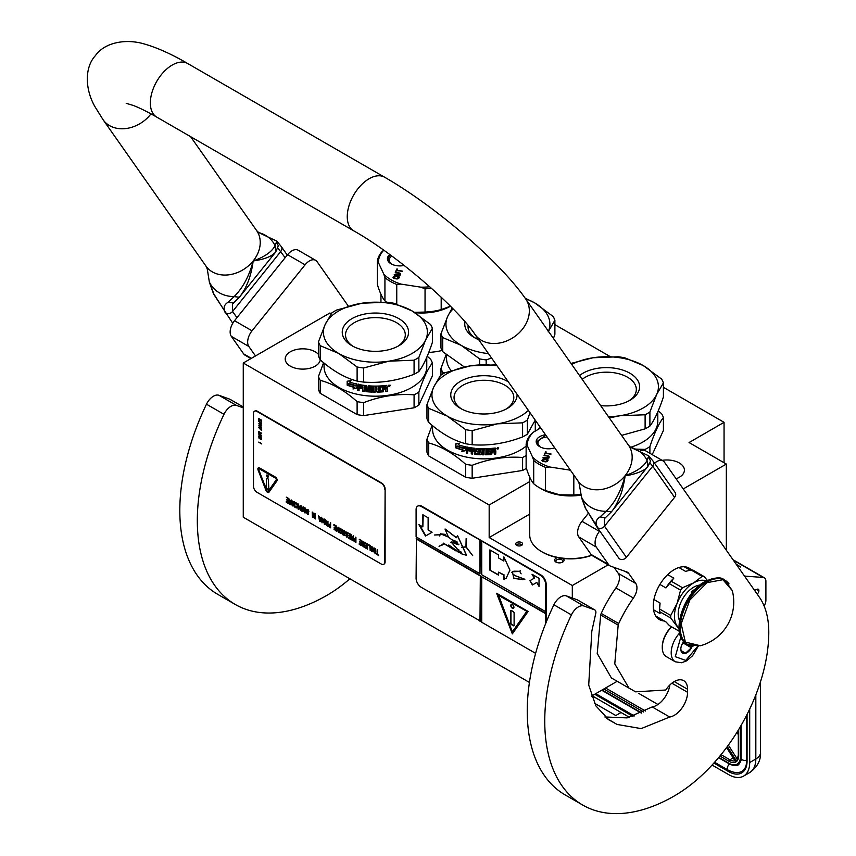 <?xml version="1.0" encoding="UTF-8"?>
<svg xmlns="http://www.w3.org/2000/svg" width="856" height="856" viewBox="0 0 856 856"><rect width="100%" height="100%" fill="white"/><g stroke="black" fill="none" stroke-linecap="round" stroke-linejoin="round"><path stroke-width="1.28" d="M556.528 562.338A3.467 2.001 180 0 1 555.886 561.183A3.467 2.001 180 0 1 560.252 559.246A3.467 2.001 180 0 1 561.803 559.76A3.467 2.001 180 0 1 562.82 561.183A3.467 2.001 180 0 1 562.167 562.338M591.507 696.11L617.176 681.29M331.24 313.767L329.902 312.996L243.264 363.008L243.264 517.217L529.436 682.435M724.058 462.754L724.058 422.329L663.411 387.308M726.337 550.215L726.337 464.059L689.059 442.541L724.058 422.329M243.264 363.008L489.172 504.987L489.172 537.525L572.311 585.525L572.311 598.012M683.259 488.937L726.337 464.059M572.311 585.525L608.167 564.821M662.116 460.346A17.569 10.144 180 0 1 679.257 462.946A17.569 10.144 180 0 1 684.404 470.126A17.569 10.144 180 0 1 676.101 478.75M320.283 359.83A17.569 10.144 180 0 1 308.802 368.497A17.569 10.144 180 0 1 290.345 366.143A17.569 10.144 180 0 1 285.198 358.974A17.569 10.144 180 0 1 296.048 349.601A17.569 10.144 180 0 1 315.201 351.795A17.569 10.144 180 0 1 318.443 354.373M610.05 356.503L554.891 324.659M489.172 504.987L529.725 481.575M442.081 350.511A55.694 32.154 180 0 1 428.749 352.469M516.703 542.554A3.467 2.001 0 0 0 515.697 543.967A3.467 2.001 0 0 0 517.837 545.807A3.467 2.001 0 0 0 521.604 545.379A3.467 2.001 0 0 0 522.62 543.967A3.467 2.001 0 0 0 520.48 542.115A3.467 2.001 0 0 0 516.703 542.554M563.002 558.454A4.708 2.718 180 0 1 562.681 562.092A4.708 2.718 180 0 1 558.133 562.788A4.708 2.718 180 0 1 556.025 562.092A4.708 2.718 180 0 1 557.673 557.63M489.172 537.525L529.725 514.114M522.149 544.972A3.467 2.001 0 0 0 516.703 544.566A3.467 2.001 0 0 0 516.168 544.972M592.085 695.778L629.492 717.371M712.064 765.039L728.702 774.648A29.703 17.152 -120 0 0 743.554 776.114A29.703 17.152 -120 0 0 749.706 762.525L755.827 758.983L755.827 694.89M749.706 709.025L749.706 762.525M733.121 559.867A7.426 4.291 -60 0 1 733.72 560.124L764.355 577.8A7.426 4.291 120 0 0 763.263 577.468L744.527 576.099M754.543 590.351L757.239 589.238A2.718 1.573 -60 0 1 758.33 589.238A2.718 1.573 -60 0 1 758.887 590.49L758.887 590.779A2.718 1.573 -60 0 1 757.121 594.021M764.098 605.909A7.426 4.291 120 0 0 765.895 600.313L765.895 581.203A7.426 4.291 120 0 0 764.355 577.8M744.891 575.831L743.96 575.285M594.438 703.193L615.806 715.53L621.06 712.502M735.518 760.695L735.978 761.904L735.518 760.695M738.675 755.752A13.61 7.865 -120 0 1 736.695 761.359L738.311 755.249A1.241 0.717 0 0 0 738.675 755.752L738.675 729.515M638.747 693.403L657.932 704.488M738.311 734.63L736.898 732.404M740.718 567.057L736.096 564.115M671.521 626.795A18.811 10.861 120 0 0 662.277 646.762A18.811 10.861 120 0 0 662.277 647.157M671.671 626.881A19.806 11.428 120 0 0 662.277 647.575A19.806 11.428 120 0 0 662.94 652.112A19.806 11.428 120 0 0 666.375 656.638L675.309 661.795L681.569 662.769L686.608 660.843L692.611 655.696L698.228 646.216M680.873 636.885L675.288 656.702L685.763 660.425L697.683 646.301M683.762 641.454A8.667 4.997 120 0 0 680.83 649.19A8.667 4.997 120 0 0 681.119 651.17A8.667 4.997 120 0 0 686.266 653.075A8.667 4.997 120 0 0 692.226 646.216M680.83 648.88L681.119 651.084L685.603 653.203L691.38 647.735L691.124 645.959M691.38 647.735L683.57 643.231L683.848 641.551M681.74 644.953L683.57 643.231M685.603 653.203L681.023 650.56M681.89 644.611A7.426 4.291 120 0 0 683.516 641.786M628.678 400.972A29.885 17.259 180 0 0 636.329 389.437A29.885 17.259 180 0 0 627.576 377.239A29.885 17.259 -0 0 0 582.198 379.347M579.544 375.559A33.17 19.153 180 0 1 629.898 373.216A33.17 19.153 180 0 1 629.898 400.298A33.17 19.153 180 0 1 600.666 405.616M636.415 449.122L645.114 449.411L645.114 450.577M658.243 410.837L661.656 413.758A58.165 33.587 180 0 1 663.411 417.535L663.411 430.493L652.208 454.632M663.411 417.535C658.906 423.346 654.401 433.061 649.897 446.65L649.897 453.295M649.897 446.65A58.165 33.587 180 0 1 647.575 448.073A58.165 33.587 0 0 1 645.114 449.411M657.804 411.864L657.804 421.12A51.36 29.65 180 0 1 642.76 442.081A51.36 29.65 -0 0 1 630.594 447.281M571.005 363.415L592.994 357.765A51.981 30.014 -0 0 0 571.712 364.431M649.897 426.085C654.401 420.232 658.906 410.527 663.411 396.97L663.411 382.878A58.165 33.587 180 0 0 661.656 379.112L643.198 365.533A51.981 30.014 180 0 0 592.994 357.765L618.203 356.781A58.165 33.587 180 0 1 624.741 357.797L643.198 365.533A51.981 30.014 180 0 1 656.648 394.53L649.897 412.004L649.897 426.085A58.165 33.587 180 0 1 647.575 427.508A58.165 33.587 -0 0 1 645.114 428.845L621.595 435.394M663.411 382.878L656.648 394.53A51.981 30.014 -0 0 1 619.894 415.749L609.322 417.921M608.488 416.744A51.981 30.014 -0 0 0 619.894 415.749L645.114 414.764L645.114 428.845M645.114 414.764A58.165 33.587 -0 0 0 649.897 412.004M453.102 308.909A51.981 30.014 -0 0 0 447.72 316.335L452.203 308M479.628 364.849L479.628 358.899L461.17 345.332L442.713 337.585L442.713 351.666L464.348 366.989M468.125 325.515A29.885 17.259 -0 0 0 468.039 326.789A29.885 17.259 -0 0 0 475.69 338.313M478.707 339.714A33.17 19.153 180 0 1 474.47 337.649L474.47 337.649A33.17 19.153 180 0 1 465.001 321.813M444.885 372.863L442.713 372.232L442.713 374.061M446.126 354.587L440.958 368.465L440.958 375.121M440.958 368.465A58.165 33.587 -0 0 0 442.713 372.232M446.565 354.951L446.565 358.461A51.36 29.65 -0 0 0 451.08 370.616M488.476 353.614A51.981 30.014 -0 0 1 461.17 345.332A51.981 30.014 -0 0 1 447.72 316.335L440.958 333.819L440.958 347.9A58.165 33.587 -0 0 0 442.713 351.666M525.156 298.198L534.679 302.885L553.147 316.463A58.165 33.587 180 0 1 554.891 320.23L554.891 334.311L553.457 338.462M525.488 298.658A51.981 30.014 180 0 1 534.679 302.885A51.981 30.014 180 0 1 548.407 331.272M554.891 320.23L548.14 331.871M491.558 358.001L486.165 359.916L486.165 364.592M440.958 333.819A58.165 33.587 -0 0 0 442.713 337.585M479.628 358.899A58.165 33.587 -0 0 0 486.165 359.916M386.58 302.179A44.555 25.723 180 0 1 384.933 300.873C382.407 298.102 379.882 292.656 377.357 284.534L377.357 261.294L378.48 262.717A43.314 25.006 180 0 1 379.946 255.687A43.314 25.006 180 0 1 383.734 250.22M377.357 261.294A44.555 25.723 180 0 1 378.759 256.511A44.555 25.723 180 0 1 381.68 251.974L383.638 250.155M393.792 277.622L395.13 276.21L398.522 277.119L397.184 278.532L393.942 277.879M396.638 278.521L394.734 278.628M397.184 278.532L396.638 278.928M397.987 278.264L397.633 278.853M398.243 277.997L397.987 278.671M398.511 277.43L398.243 278.403M398.522 277.119L398.511 277.825M399.281 277.483L395.194 276.156L393.022 277.665M399.196 276.841L394.627 275.825L392.99 277.569L393.931 278.489L397.109 278.981L398.714 278.457L399.196 277.237M389.78 254.564A12.38 7.148 -0 0 0 391.042 263.809A12.38 7.148 -0 0 0 396.596 265.66A12.38 7.148 -0 0 0 404.171 265.446M399.848 273.085L395.301 272.304L399.517 273.492L399.848 274.551L394.102 274.894L398.04 275.504L400.319 275.011L400.661 273.674L395.279 272.764M397.473 269.094L396.831 268.998L395.568 271.726L396.735 270.678L402.277 271.074L396.938 270.25L397.473 269.094M378.48 262.717L383.809 274.188A43.314 25.006 180 0 0 400.972 284.096L396.756 284.449A44.555 25.723 180 0 1 384.933 277.622L383.809 274.188M429.755 286.749A43.314 25.006 180 0 1 420.831 287.167L400.972 284.096M391.845 256.083A10.646 6.142 -0 0 0 389.148 260.171A10.646 6.142 -0 0 0 391.706 264.162M398.243 275.076L394.295 274.862M398.789 275.076L398.243 275.471M399.591 274.819L399.228 275.397M399.848 274.551L399.591 275.225M399.977 274.262L399.848 274.958M399.987 273.952L399.977 274.669M396.831 268.998L395.74 271.759M396.938 270.25L402.106 271.448M384.933 300.873L384.933 277.622M396.756 304.137L396.756 284.449M414.411 312.312L425.047 312.065L425.047 288.825L420.831 287.167M431.488 288.279A44.555 25.723 180 0 1 425.047 288.825M425.047 312.065A44.555 25.723 -0 0 0 441.193 309.572L441.193 297.203M441.193 309.572L450.449 306.223A40.842 23.583 -0 0 1 415.021 312.697M391.171 263.883L387.715 259.004L390.122 254.821M570.331 470.072A43.314 25.006 180 0 1 569.604 470.062L549.745 466.991L545.529 467.355L545.529 490.595A44.555 25.723 180 0 1 539.055 487.503A44.555 25.723 180 0 1 533.705 483.768C531.18 480.997 528.655 475.551 526.13 467.44L526.13 444.2L527.253 445.623A43.314 25.006 180 0 1 528.719 438.593A43.314 25.006 180 0 1 533.534 432.087L540.714 427.936M526.13 444.2A44.555 25.723 180 0 1 527.531 439.417A44.555 25.723 180 0 1 530.452 434.869L533.534 432.087M542.565 460.517L543.902 459.105L547.294 460.014L545.957 461.427L542.715 460.774M545.411 461.427L543.507 461.534M545.957 461.427L545.411 461.833M546.759 461.17L546.406 461.748M547.016 460.903L546.759 461.577M547.284 460.325L547.016 461.309M547.294 460.014L547.284 460.731M548.054 460.378L543.967 459.062L541.795 460.56M547.968 459.736L543.4 458.72L541.762 460.475L542.704 461.395L545.882 461.887L547.487 461.363L547.968 460.143M545.497 434.741A12.38 7.148 -0 0 0 536.626 439.77A12.38 7.148 -0 0 0 539.815 446.714A12.38 7.148 -0 0 0 545.368 448.565A12.38 7.148 -0 0 0 554.72 447.859M548.621 455.991L544.074 455.21L548.289 456.398L548.621 457.446L542.875 457.8L546.813 458.409L549.092 457.906L549.06 456.205L544.052 455.67M546.246 452L545.604 451.904L544.341 454.632L545.507 453.584L551.05 453.98L545.711 453.145L546.246 452M527.253 445.623L532.582 457.083A43.314 25.006 180 0 0 549.745 466.991M547.08 436.988A10.646 6.142 -0 0 0 537.921 443.076A10.646 6.142 -0 0 0 540.478 447.067M547.016 457.971L543.068 457.767M547.562 457.981L547.016 458.377M548.364 457.714L548 458.302M548.621 457.446L548.364 458.12M548.75 457.168L548.621 457.853M548.76 456.858L548.75 457.564M545.604 451.904L544.512 454.654M545.711 453.145L550.879 454.354M533.705 483.768L533.705 460.528L532.582 457.083M545.529 467.355A44.555 25.723 180 0 1 533.705 460.528M545.529 490.595L559.674 494.8L573.82 494.971L573.82 475.026M570.577 470.425L569.604 470.062M580.924 495.153A40.842 23.583 -0 0 1 559.995 495.121A40.842 23.583 180 0 1 541.688 489.022L539.055 487.503M573.82 494.971A44.555 25.723 -0 0 0 580.764 494.361M591.689 555.18A40.842 23.583 180 0 1 559.995 557.78A40.842 23.583 180 0 1 541.688 551.671A40.842 23.583 180 0 1 529.725 535L529.725 477.199M591.817 555.298A39.601 22.866 180 0 1 560.316 558.101A39.601 22.866 180 0 1 542.554 552.184A39.601 22.866 180 0 1 542.126 551.927M539.943 446.789L536.487 441.899L545.764 435.115M428.706 422.404A58.165 33.587 -0 0 1 426.962 418.638L426.962 404.556L433.714 387.073A51.981 30.014 -0 0 1 447.164 373.623A51.981 30.014 -0 0 1 470.468 365.854L445.248 372.67A58.165 33.587 0 0 0 442.798 374.008A58.165 33.587 0 0 0 440.476 375.431L433.714 387.073A51.981 30.014 -0 0 0 447.164 416.059L428.706 408.323L428.706 422.404C441.022 433.361 453.327 440.466 465.632 443.718A58.165 33.587 -0 0 0 472.159 444.735L472.159 430.654L497.379 423.827A51.981 30.014 -0 0 0 528.387 410.388M472.159 444.735C488.969 445.987 505.789 443.387 522.599 436.935L522.599 422.843L497.379 423.827A51.981 30.014 -0 0 1 447.164 416.059L465.632 429.637L465.632 443.718M506.153 409.05A29.885 17.259 180 0 0 513.814 397.526A29.885 17.259 180 0 0 505.061 385.318A29.885 17.259 -0 0 0 472.491 381.583A29.885 17.259 -0 0 0 454.044 397.526A29.885 17.259 -0 0 0 461.694 409.05M517.077 394.306A33.17 19.153 180 0 1 507.383 408.387A33.17 19.153 180 0 1 460.475 408.387A33.17 19.153 180 0 1 460.475 381.305A33.17 19.153 180 0 1 507.383 381.305A33.17 19.153 180 0 1 508.346 381.883M465.632 477.252L428.706 455.927L428.706 442.969C441.011 446.19 453.327 453.295 465.632 464.284L465.632 477.252A58.165 33.587 -0 0 0 472.159 478.258L522.599 470.458L522.599 457.5C505.789 456.205 488.969 458.805 472.159 465.3L472.159 478.258M539.976 426.877L538.392 429.284M526.13 455.52A58.165 33.587 180 0 1 525.06 456.152A58.165 33.587 0 0 1 522.599 457.5M526.408 468.307A58.165 33.587 180 0 1 522.599 470.458M535.289 420.21L535.289 429.198A51.36 29.65 180 0 1 535.171 431.135M526.13 446.104A51.36 29.65 180 0 1 520.245 450.17A51.36 29.65 -0 0 1 464.273 456.601A51.36 29.65 -0 0 1 432.558 429.198L432.558 425.689M432.13 425.325L426.962 439.203L426.962 452.161A58.165 33.587 -0 0 0 428.706 455.927M426.962 439.203A58.165 33.587 -0 0 0 428.706 442.969M465.632 464.284A58.165 33.587 -0 0 0 472.159 465.3M465.611 450.406L461.716 451.39L462.957 449.828A50.868 29.372 180 0 1 456.216 447.699L457.425 446.254M462.957 449.828L461.491 451.647L465.429 450.663L465.429 446.757L464.027 448.523A51.36 29.65 180 0 1 457.168 446.5L456.216 447.699M455.948 447.934A51.36 29.65 180 0 0 462.754 450.085L462.219 450.759M455.948 443.847L455.948 447.506M464.07 448.009A50.868 29.372 180 0 1 457.286 445.987L455.67 447.827L455.67 443.89L459.512 443.248L458.249 444.778A51.36 29.65 180 0 0 465.14 446.693L465.322 446.425M463.877 448.276A51.36 29.65 180 0 1 457.029 446.233M471.26 448.972L471.26 453.894L471.26 448.972A51.36 29.65 180 0 1 467.804 448.384L467.59 449.486A51.36 29.65 180 0 0 470.714 450.031L470.714 451.166A51.36 29.65 180 0 1 467.59 450.62L467.59 453.273A51.36 29.65 180 0 1 466.253 453.006L466.809 447.057A51.36 29.65 180 0 0 475.005 448.298L475.808 453.295A51.36 29.65 180 0 0 479.702 453.573L479.702 452.064A51.36 29.65 180 0 1 477.145 451.904L476.567 451.38L477.145 448.49A51.36 29.65 180 0 0 489.932 448.544L489.932 449.678A51.36 29.65 180 0 1 486.829 449.839L486.593 450.984A51.36 29.65 180 0 0 489.236 450.866L489.236 452.011A51.36 29.65 180 0 1 486.593 452.129L486.829 453.627A51.36 29.65 180 0 0 490.873 453.402L491.109 448.458A51.36 29.65 180 0 0 495.228 448.02L495.838 450.128L494.822 450.673L495.731 451.262L495.731 453.723A50.868 29.372 180 0 1 494.372 453.905M495.838 450.128L494.822 450.673M495.731 451.262L494.929 450.952L495.838 451.54L495.731 453.723M495.838 454.001A51.36 29.65 180 0 1 494.372 454.194L493.752 451.615A51.36 29.65 180 0 1 492.286 451.765L491.601 454.194A50.868 29.372 180 0 1 485.673 454.504L485.074 454.044M494.372 452.022L493.655 451.337A50.868 29.372 180 0 1 492.211 451.487M492.286 451.765L491.676 454.472A51.36 29.65 180 0 1 485.684 454.793L485.095 454.322L485.673 454.504M485.074 449.593L485.074 449.593A50.868 29.372 180 0 1 483.672 449.603L483.672 454.814A51.36 29.65 180 0 1 482.26 454.793L482.281 454.515A50.868 29.372 180 0 0 483.672 454.525M483.672 449.882A51.36 29.65 180 0 0 485.095 449.882L485.095 454.322M478.269 449.421L478.215 449.7A51.36 29.65 180 0 0 482.26 449.871L482.281 449.582A50.868 29.372 180 0 1 478.269 449.421L478.044 449.753M481.393 454.012L480.783 454.761L481.372 454.301L480.783 450.973A51.36 29.65 180 0 1 478.215 450.845L478.215 449.7M480.815 454.472A50.868 29.372 180 0 1 475.091 454.076L474.427 453.819L474.524 451.369L474.524 453.541M480.783 454.761A51.36 29.65 180 0 1 475.005 454.365L475.091 454.076M474.524 451.369A50.868 29.372 180 0 1 472.726 451.155L472.619 454.087A51.36 29.65 180 0 1 471.26 453.894M474.427 451.658A51.36 29.65 180 0 1 472.619 451.433M471.389 448.694A50.868 29.372 180 0 1 467.965 448.116L467.59 448.533M470.714 450.866A50.868 29.372 180 0 1 467.74 450.352L467.59 450.62M466.253 453.006L466.98 446.789M479.702 453.573L479.745 451.775A50.868 29.372 180 0 1 477.209 451.626L476.567 451.38M476.642 448.694L476.642 451.101M476.61 448.737L477.145 448.49M489.932 449.678L489.878 449.4A50.868 29.372 180 0 1 486.797 449.55L486.572 450.705A50.868 29.372 180 0 1 486.572 450.705L486.593 450.984M489.236 452.011L489.183 451.722A50.868 29.372 180 0 1 486.572 451.84L486.797 453.338M474.213 449.346L474.213 449.346A51.36 29.65 180 0 1 472.844 449.186L472.726 449.197M474.299 449.068A50.868 29.372 180 0 1 472.951 448.908M472.844 449.186L472.619 450.299A51.36 29.65 180 0 0 474.427 450.513L474.524 450.235A50.868 29.372 180 0 1 474.427 450.224M474.427 449.56L474.427 450.513M492.286 450.63A51.36 29.65 180 0 0 494.372 450.406L494.03 449.015A50.868 29.372 180 0 1 492.211 449.207L492.286 450.63L492.211 449.207M494.126 449.293A51.36 29.65 180 0 1 492.286 449.486M474.524 449.282L474.524 450.235M489.183 450.866L489.183 451.722M489.878 448.544L489.878 449.4M467.59 452.974A50.868 29.372 180 0 1 466.424 452.728M472.619 453.787A50.868 29.372 180 0 1 471.389 453.616M482.281 449.582L482.281 454.515M495.228 448.02L495.731 449.849M497.432 447.923L498.31 447.87L498.31 448.865L497.432 449.015L497.379 447.806M497.507 448.705L497.304 447.849M498.706 447.859L498.31 448.651M497.432 448.919L496.855 448.651M498.791 447.988L496.844 448.565L498.716 447.966M482.26 449.871L482.26 454.793M475.005 454.365L474.427 453.819M497.047 365.801A51.981 30.014 180 0 0 470.468 365.854L495.688 364.87A58.165 33.587 180 0 1 496.448 364.966M535.214 420.114L527.382 434.174A58.165 33.587 180 0 1 525.06 435.586A58.165 33.587 -0 0 1 522.599 436.935M522.599 422.843A58.165 33.587 -0 0 0 527.382 420.082L527.382 434.174M529.992 412.678L527.382 420.082M426.962 404.556A58.165 33.587 -0 0 0 428.706 408.323M465.632 429.637A58.165 33.587 -0 0 0 472.159 430.654M320.187 359.755A58.165 33.587 -0 0 1 318.443 355.989L318.443 341.897L325.194 324.424A51.981 30.014 -0 0 1 338.655 310.974A51.981 30.014 -0 0 1 361.96 303.206L336.74 310.022A58.165 33.587 0 0 0 334.279 311.359A58.165 33.587 0 0 0 331.957 312.782L325.194 324.424A51.981 30.014 -0 0 0 338.655 353.41L320.187 345.674L320.187 359.755C332.502 370.712 344.808 377.817 357.113 381.07A58.165 33.587 -0 0 0 363.64 382.086L363.64 367.994L388.859 361.179A51.981 30.014 -0 0 0 425.614 339.96L418.862 357.434L418.862 371.515A58.165 33.587 180 0 1 416.54 372.938A58.165 33.587 -0 0 1 414.079 374.275C397.27 380.727 380.46 383.328 363.64 382.086M414.079 374.275L414.079 360.194L388.859 361.179A51.981 30.014 -0 0 1 338.655 353.41L357.113 366.989L357.113 381.07M397.644 346.402A29.885 17.259 180 0 0 405.295 334.867A29.885 17.259 180 0 0 396.542 322.669A29.885 17.259 -0 0 0 363.971 318.935A29.885 17.259 -0 0 0 345.524 334.867A29.885 17.259 -0 0 0 353.175 346.402M398.864 318.646A33.17 19.153 180 0 1 398.864 345.728A33.17 19.153 180 0 1 351.955 345.728L351.955 345.728A33.17 19.153 180 0 1 351.955 318.646A33.17 19.153 180 0 1 398.864 318.646M357.113 414.593L320.187 393.279L320.187 380.321C332.502 383.531 344.808 390.646 357.113 401.635L357.113 414.593A58.165 33.587 -0 0 0 363.64 415.609L414.079 407.798L414.079 394.841C397.27 393.557 380.46 396.157 363.64 402.652L363.64 415.609M427.208 356.267L430.622 359.199A58.165 33.587 180 0 1 432.376 362.965L432.376 375.923L418.862 405.049A58.165 33.587 180 0 1 414.079 407.798M432.376 362.965C427.872 368.786 423.367 378.491 418.862 392.08L418.862 405.049M418.862 392.08A58.165 33.587 180 0 1 416.54 393.503A58.165 33.587 0 0 1 414.079 394.841M426.77 357.305L426.77 366.55A51.36 29.65 180 0 1 411.725 387.511A51.36 29.65 -0 0 1 355.754 393.942A51.36 29.65 -0 0 1 324.05 366.55L324.05 363.03M323.611 362.666L318.443 376.554L318.443 389.512A58.165 33.587 -0 0 0 320.187 393.279M318.443 376.554A58.165 33.587 -0 0 0 320.187 380.321M357.113 401.635A58.165 33.587 -0 0 0 363.64 402.652M357.091 387.747L353.196 388.742L354.448 387.169A50.868 29.372 180 0 1 347.707 385.04L348.906 383.606M354.448 387.169L352.982 388.999L356.909 388.014L356.909 384.109L355.507 385.874A51.36 29.65 180 0 1 348.649 383.841L347.707 385.04M347.429 385.286A51.36 29.65 180 0 0 354.245 387.436L353.699 388.1M347.429 381.198L347.429 384.858M355.561 385.361A50.868 29.372 180 0 1 348.767 383.338L347.161 385.179L347.161 381.241L350.992 380.588L349.73 382.129A51.36 29.65 180 0 0 356.62 384.044L356.802 383.777M355.368 385.628A51.36 29.65 180 0 1 348.51 383.584M362.741 386.324L362.741 391.245L362.741 386.324A51.36 29.65 180 0 1 359.285 385.735L359.071 386.837A51.36 29.65 180 0 0 362.195 387.372L362.195 388.517A51.36 29.65 180 0 1 359.071 387.971L359.071 390.625A51.36 29.65 180 0 1 357.733 390.347L358.3 384.398A51.36 29.65 180 0 0 366.486 385.649L367.288 390.646A51.36 29.65 180 0 0 371.183 390.925L371.183 389.416A51.36 29.65 180 0 1 368.636 389.255L368.048 388.731L368.636 385.842A51.36 29.65 180 0 0 381.423 385.895L381.423 387.03A51.36 29.65 180 0 1 378.309 387.19L378.074 388.335A51.36 29.65 180 0 0 380.717 388.217L380.717 389.352A51.36 29.65 180 0 1 378.074 389.469L378.309 390.978A51.36 29.65 180 0 0 382.354 390.753L382.589 385.81A51.36 29.65 180 0 0 386.709 385.371L387.329 387.468L386.302 388.025L387.212 388.613L387.212 391.074A50.868 29.372 180 0 1 385.853 391.245M387.329 387.468L386.302 388.025M387.212 388.613L386.409 388.303L387.329 388.892L387.212 391.074M387.329 391.353A51.36 29.65 180 0 1 385.853 391.545L385.232 388.966A51.36 29.65 180 0 1 383.777 389.116L383.092 391.534A50.868 29.372 180 0 1 377.154 391.855L376.565 391.385M385.853 389.373L385.136 388.688A50.868 29.372 180 0 1 383.691 388.838M383.777 389.116L383.167 391.823A51.36 29.65 180 0 1 377.175 392.144L376.576 391.674L377.154 391.855M376.565 386.944L376.565 386.944A50.868 29.372 180 0 1 375.153 386.944L375.153 392.155A51.36 29.65 180 0 1 373.74 392.144L373.762 391.855A50.868 29.372 180 0 0 375.153 391.877M375.153 387.233A51.36 29.65 180 0 0 376.576 387.233L376.576 391.674M369.749 386.762L369.696 387.051A51.36 29.65 180 0 0 373.74 387.222L373.762 386.933A50.868 29.372 180 0 1 369.749 386.762L369.535 387.105M372.874 391.363L372.264 392.101L372.852 391.641L372.264 388.314A51.36 29.65 180 0 1 369.696 388.185L369.696 387.051M372.296 391.823A50.868 29.372 180 0 1 366.571 391.427L365.919 391.171L366.004 388.72L366.004 390.892M372.264 392.101A51.36 29.65 180 0 1 366.486 391.706L366.571 391.427M366.004 388.72A50.868 29.372 180 0 1 364.217 388.506L364.1 391.427A51.36 29.65 180 0 1 362.741 391.245M365.919 388.999A51.36 29.65 180 0 1 364.1 388.785M362.869 386.045A50.868 29.372 180 0 1 359.445 385.468L359.071 385.885M362.195 388.217A50.868 29.372 180 0 1 359.231 387.704L359.071 387.971M357.733 390.347L358.461 384.13M371.183 390.925L371.226 389.127A50.868 29.372 180 0 1 368.701 388.966L368.048 388.731M368.123 386.045L368.123 388.442M368.101 386.088L368.636 385.842M381.423 387.03L381.359 386.752A50.868 29.372 180 0 1 378.277 386.901L378.074 388.335M380.717 389.352L380.663 389.073A50.868 29.372 180 0 1 378.052 389.191L378.277 390.689M365.694 386.698L365.694 386.698A51.36 29.65 180 0 1 364.324 386.538L364.217 386.548M365.79 386.42A50.868 29.372 180 0 1 364.431 386.259M364.324 386.538L364.1 387.65A51.36 29.65 180 0 0 365.919 387.864L366.004 387.586A50.868 29.372 180 0 1 365.919 387.575M365.919 386.912L365.919 387.864M383.777 387.982A51.36 29.65 180 0 0 385.853 387.757L385.51 386.366A50.868 29.372 180 0 1 383.691 386.559L383.777 387.982L383.691 386.559M385.617 386.645A51.36 29.65 180 0 1 383.777 386.837M366.004 386.623L366.004 387.586M380.663 388.217L380.663 389.073M381.359 385.895L381.359 386.752M359.071 390.315A50.868 29.372 180 0 1 357.904 390.079M364.1 391.139A50.868 29.372 180 0 1 362.869 390.967M373.762 386.933L373.762 391.855M386.709 385.371L387.212 387.19M388.924 385.275L389.801 385.221L389.801 386.216L388.924 386.356L388.859 385.147M388.988 386.056L388.785 385.189M390.186 385.2L389.801 385.992M388.924 386.259L388.335 386.002M390.272 385.328L388.324 385.917L390.197 385.307M373.74 387.222L373.74 392.144M366.486 391.706L365.919 391.171M432.376 328.319A58.165 33.587 180 0 0 430.622 324.542L412.164 310.974A51.981 30.014 180 0 0 361.96 303.206L387.169 302.221A58.165 33.587 180 0 1 393.707 303.227L412.164 310.974A51.981 30.014 180 0 1 425.614 339.96L432.376 328.319L432.376 342.4C427.872 355.957 423.367 365.662 418.862 371.515M414.079 360.194A58.165 33.587 -0 0 0 418.862 357.434M318.443 341.897A58.165 33.587 -0 0 0 320.187 345.674M357.113 366.989A58.165 33.587 -0 0 0 363.64 367.994M604.85 716.964L627.138 717.895L652.208 706.928L669.713 717.028L641.165 728.606L617.123 724.454L608.766 719.8L595.862 705.858L588.714 685.1L591.817 631.182L595.755 613.442A4.954 2.857 120 0 0 594.867 609.953A4.954 2.857 120 0 0 594.599 609.825L583.867 605.995A12.38 7.148 120 0 0 571.412 614.897A183.173 105.748 120 0 0 544.748 721.191A183.173 105.748 120 0 0 582.679 805.036A183.173 105.748 120 0 0 674.271 795.973A133.664 77.168 120 0 0 768.784 632.263A99.007 57.159 120 0 0 759.4 597.263L664.459 462.197A12.38 7.148 120 0 0 663.068 460.903A12.38 7.148 120 0 0 654.562 463.214M571.412 614.897L553.907 604.785A183.173 105.748 120 0 0 527.243 711.079A183.173 105.748 120 0 0 565.185 794.935L582.679 805.036M652.208 706.928A18.811 10.861 120 0 0 669.863 684.993M614.084 567.41L618.278 573.37A12.38 7.148 120 0 1 615.903 587.922A97.274 56.164 120 0 0 601.212 613.442A4.954 2.857 -60 0 0 600.677 615.025L597.242 653.513L611.409 677.952L628.914 688.063M599.767 531.009L599.457 531.394A12.38 7.148 120 0 0 596.258 547.048L608.573 564.564A12.38 7.148 120 0 0 609.964 565.859L592.459 555.758A12.38 7.148 -60 0 1 591.068 554.463L578.752 536.937A12.38 7.148 -60 0 1 581.952 521.293L588.179 513.536M640.448 450.877A12.38 7.148 -60 0 1 645.574 450.802L663.068 460.903M553.907 604.785A12.38 7.148 -60 0 1 566.372 595.883L577.094 599.724A4.954 2.857 -60 0 1 577.372 599.853A4.954 2.857 -60 0 1 577.618 600.024M669.713 717.028A18.811 10.861 120 0 0 687.571 692.29L687.571 689.262A18.811 10.861 120 0 0 683.677 680.648A18.811 10.861 120 0 0 665.775 690.011L635.591 691.841L628.925 688.031L614.779 663.86L618.182 625.126A4.954 2.857 120 0 1 618.717 623.553A97.274 56.164 120 0 1 633.397 598.034A12.38 7.148 -60 0 0 635.783 583.471L628.785 573.531A12.38 7.148 -60 0 0 627.395 572.236A12.38 7.148 -60 0 0 626.72 571.926L610.638 566.169A12.38 7.148 120 0 1 609.964 565.859M691.413 569.957A29.703 17.152 120 0 0 689.123 568.138A29.703 17.152 120 0 0 666.225 576.099A29.703 17.152 120 0 0 653.267 605.995A29.703 17.152 120 0 0 659.42 619.583A29.703 17.152 120 0 0 664.31 620.964M648.367 456.794L648.72 455.841L630.476 447.26A37.685 29.725 -35.1 0 1 647.018 460.357L648.367 456.794L650.239 460.475C650.753 460.903 649.95 462.914 647.821 466.52L611.601 511.567C614.373 508.443 617.294 503.082 620.375 495.474C622.152 491.965 625.019 478.194 625.105 475.701C636.982 471.421 644.279 466.317 647.018 460.357L647.821 466.52M611.601 511.567L606.037 511.342A37.685 29.725 144.9 0 1 581.524 497.186L579.18 483.64L581.524 497.186L585.772 508.721L597.97 527.949C594.899 523.455 595.583 519.785 600.024 516.949L606.037 511.342C614.629 503.2 620.985 491.323 625.105 475.701C633.772 474.973 646.216 470.105 647.692 466.68L648.987 463.759M585.772 508.721L596.953 527.018A4.954 3.905 144.9 0 0 597.97 527.949A4.954 3.905 -35.1 0 0 604.507 526.194L604.368 518.725L611.345 511.899M600.024 516.949L605.46 517.741M649.886 462.861L652.711 466.231A4.954 3.905 144.9 0 0 653.256 461.363L675.138 492.489A4.954 3.905 144.9 0 1 674.582 497.357L626.389 557.32A4.954 3.905 144.9 0 1 619.851 559.064A4.954 3.905 144.9 0 1 618.835 558.144L596.953 527.018M232.757 323.279L213.604 294.036L209.399 282.341L207.248 268.902L205.986 266.12A30.944 24.407 -35.1 0 0 253.173 260.962C249.278 275.985 242.922 287.873 234.105 296.615L228.092 302.211C223.619 305.036 222.935 308.695 226.038 313.21L213.84 293.993L209.592 282.459A37.685 29.725 -35.1 0 0 234.105 296.615L239.359 297.225M228.092 302.211L233.528 303.013L232.436 303.998L232.575 311.456L280.779 251.493A4.954 3.905 -35.1 0 0 281.324 246.624L276.788 241.103L276.435 242.066L278.307 245.758L275.76 251.953L275.086 245.629C271.93 251.782 264.632 256.896 253.173 260.962C251.247 275.771 246.753 287.723 239.669 296.839M275.76 251.953C271.919 256.415 264.386 259.421 253.173 260.962A30.944 24.407 -35.1 0 0 256.607 230.542L190.621 136.671M276.435 242.066L275.086 245.629A37.685 29.725 144.9 0 0 258.566 232.532L276.788 241.103M285.155 257.72L277.954 248.133M243.264 407.841L236.438 405.402A12.38 7.148 120 0 0 223.983 414.304A183.173 105.748 120 0 0 197.319 520.598A183.173 105.748 120 0 0 235.25 604.454A183.173 105.748 120 0 0 326.842 595.38A133.664 77.168 120 0 0 349.89 578.774M223.983 414.304L206.478 404.203A183.173 105.748 120 0 0 179.814 510.497A183.173 105.748 120 0 0 217.756 594.353L235.25 604.454M250.936 358.578L245.03 355.165A12.38 7.148 -60 0 1 243.639 353.881L231.323 336.355A12.38 7.148 -60 0 1 234.523 320.7L287.573 254.703A12.38 7.148 -60 0 1 298.145 250.209L315.639 260.32A12.38 7.148 120 0 0 305.078 264.814L252.028 330.812A12.38 7.148 120 0 0 248.829 346.466L255.495 355.946M206.478 404.203A12.38 7.148 -60 0 1 218.943 395.301L229.665 399.142A4.954 2.857 -60 0 1 229.943 399.26A4.954 2.857 -60 0 1 230.189 399.431M243.264 492.981L243.264 437.523M348.371 306.191L317.03 261.604A12.38 7.148 120 0 0 315.639 260.32M655.771 616.031L665.957 621.916L669.424 625.586L679.322 631.3M653.545 609.793L660.083 613.559L659.591 611.612L670.74 618.043L679.065 629.021M653.931 599.521L660.083 603.073L659.591 609.033L670.74 615.464L677.021 603.587A27.232 15.718 120 0 0 677.021 625.822A27.232 15.718 120 0 0 679.001 627.93M680.573 590.137L677.021 603.587A27.232 15.718 120 0 1 693.681 582.861L682.5 587.73A30.57 17.644 120 0 0 680.573 590.137L669.424 583.706L665.957 587.944A28.462 16.435 -60 0 1 673.822 578.153L671.35 581.299L682.5 587.73M659.912 584.455L665.957 587.944M667.701 574.622L673.822 578.153M693.681 582.861L702.155 576.388L691.006 569.946L685.56 571.38L678.904 567.528M684.222 566.758L690.097 570.15M691.006 569.946A30.57 17.644 120 0 1 692.943 570.128L704.092 576.559A30.57 17.644 120 0 0 702.155 576.388M707.313 580.347L704.092 576.559M670.74 618.043A30.57 17.644 -60 0 1 670.74 615.464M659.591 611.612A30.57 17.644 -60 0 1 659.559 610.339A30.57 17.644 -60 0 1 659.591 609.033M659.559 610.339L659.559 608.616A28.462 16.435 -60 0 1 660.083 603.073M669.424 583.706A30.57 17.644 -60 0 1 671.35 581.299M706.136 580.935A27.232 15.718 120 0 0 693.713 582.84M699.855 585.108A21.903 12.647 120 0 0 693.692 587.195A21.903 12.647 -60 0 0 679.482 620.407M692.975 646.269A37.129 21.432 -60 0 1 687.946 644.632L700.401 645.745L685.367 642.086L681.151 623.842L689.797 600.088L707.024 582.647L722.946 579.715L732.255 590.554L725.075 580.325A37.129 21.432 -60 0 1 729.012 583.856M695.725 588.864A20.416 11.791 120 0 0 695.093 589.217A20.416 11.791 120 0 0 691.231 592.052L692.311 592.673M691.231 592.052L694.473 590.18M546.139 622.398L546.139 584.049A7.426 4.291 -120 0 0 540.885 574.954L421.869 506.238A7.426 4.291 -120 0 0 418.156 505.864A7.426 4.291 -120 0 0 417.899 506.035M545.614 623.703L545.614 584.348A7.426 4.291 -120 0 0 540.361 575.253L480.323 540.19L479.981 573.734L416.091 536.851L416.091 509.566A7.426 4.291 -120 0 1 417.632 506.174L418.156 505.864M416.444 537.054L416.091 578.282A7.426 4.291 -120 0 0 421.345 587.377L481.725 621.841M545.614 613.656L481.725 576.773L481.725 622.248L535.61 653.353M480.323 540.19L421.345 506.538A7.426 4.291 -120 0 0 417.632 506.174M539.034 586.381L539.034 578.303L532.025 574.258L534.294 578.175L529.918 580.7L532.389 584.99L536.765 582.465L539.034 586.381M506.185 578.175L509.93 570.139L503.852 556.871L503.852 561.022L498.599 557.984L498.599 554.956L489.846 549.905L489.846 570.117L498.599 575.168L498.599 572.14L503.852 575.168L503.852 579.309L505.693 578.485M505.843 578.399L503.852 579.309M524.856 579.266L513.44 575.007L513.803 578.389L512.434 571.765L519.753 571.466L521.133 573.862L519.892 571.466L520.341 570.471L519.731 571.316L514.082 571.187L512.337 571.637L513.889 578.528L513.525 575.146L524.856 579.266L522.47 579.64M513.975 578.41L520.33 579.298L513.975 578.41M481.725 541.399L481.725 574.75L545.614 611.633M481.725 576.773L545.957 613.452M512.359 633.868L528.109 611.452L496.608 593.262L512.359 633.868M416.444 538.67L480.323 575.553L480.323 621.028M479.981 621.231L480.323 575.553M416.091 538.873L479.981 575.756M418.905 524.632L425.496 536.049L432.087 532.25L428.128 529.96L428.128 517.784L422.864 514.745L422.864 526.922L418.905 524.632M455.692 550.793L443.237 543.1L461.566 553.618M459.811 551.553L461.224 552.067L459.619 551.371L459.49 552.612L448.769 544.983L454.429 549.905L443.098 543.186M456.804 541.773L456.986 544.384L451.251 541.795L450.898 542.479M457.179 549.402L458.998 549.98M448.394 536.819L440.615 533.705L439.716 534.615L434.57 535.021L439.62 534.807L439.481 535.974L440.733 533.919L448.416 537.065M452.557 539.954L455.938 541.292M434.709 534.947L439.62 534.807M466.541 555.223L457.575 535.685M456.43 537.664L445.238 529.062M442.124 545.133L443.708 543.774L439.042 546.299L443.922 543.924M441.996 544.919L439.042 546.299M461.619 547.251L466.039 547.038L472.673 555.608L466.135 546.909L466.135 538.574L465.953 546.802L461.619 547.251M479.981 540.393L479.981 573.734M536.765 582.465L539.034 585.579M529.918 580.7L532.742 584.787M534.294 578.175L530.271 580.496M532.732 574.665L534.647 577.971M489.846 570.117L498.599 574.761M490.199 550.108L490.199 569.914M503.852 561.022L504.195 557.374M503.852 575.168L504.195 579.105M498.599 572.14L504.195 574.965M512.434 571.583L511.728 572.525M513.621 575.093L514.681 575.007M520.512 579.17L521.304 579.234M519.731 571.316L520.416 570.513M519.753 571.466L514.135 571.337M512.519 571.722L514.306 571.23M514.156 578.303L520.17 579.159M497.154 593.582L512.637 633.472M419.611 525.038L425.849 535.845M422.864 526.922L423.217 514.938M455.831 550.718L454.429 549.905M457.179 551.521L461.609 553.511M458.666 544.619L451.358 542.019L453.627 542.169M456.655 544.234L458.73 544.566M440.658 533.684L439.31 535.835M440.733 533.919L445.302 534.369M458.966 544.149L457.158 544.448L457.04 541.912M461.48 552.441L459.683 552.687L459.747 551.585L461.373 552.366M456.986 544.384L456.944 541.688M459.683 551.339L459.554 552.291M461.213 553.714L466.445 555.277L457.489 535.728L456.344 537.729L445.013 529.029L448.426 537.14L458.57 544.684L451.166 542.126L461.405 553.597M461.684 547.476L466.135 546.856M498.47 594.952L526.943 611.387L512.359 631.846L498.47 594.952M498.117 595.155L526.943 611.387M526.59 611.591L512.359 631.846M513.932 607.332A2.226 1.284 -120 0 0 512.958 605.085A2.226 1.284 -120 0 0 511.246 604.497A2.226 1.284 -120 0 0 510.775 605.513A2.226 1.284 -120 0 0 511.749 607.749A2.226 1.284 -120 0 0 513.472 608.348A2.226 1.284 -120 0 0 513.932 607.332M513.226 625.704A1.241 0.717 -120 0 0 514.103 625.201L514.103 613.067A1.241 0.717 -120 0 0 513.226 611.558L511.481 610.542A1.241 0.717 -120 0 0 510.604 611.045L510.604 623.179A1.241 0.717 -120 0 0 511.481 624.687L513.579 625.501A1.241 0.717 -120 0 0 513.996 625.618M511.428 604.411A2.226 1.284 -120 0 0 511.128 605.31A2.226 1.284 -120 0 0 511.995 607.428A2.226 1.284 -120 0 0 513.632 608.231M511.064 610.424A1.241 0.717 -120 0 0 510.957 610.852L510.957 622.975A1.241 0.717 -120 0 0 511.835 624.495L513.579 625.501M268.484 489.225A1.894 1.091 60 0 1 267.04 488.658A1.894 1.091 60 0 1 266.237 486.786A1.894 1.091 60 0 1 266.248 486.69L266.708 478.632A1.241 0.717 60 0 1 266.922 478.151M266.152 486.839A1.894 1.091 -120 0 0 266.976 488.744A1.894 1.091 -120 0 0 268.442 489.247A1.894 1.091 -120 0 0 268.838 488.38A1.894 1.091 -120 0 0 268.827 488.284L268.367 479.692A1.241 0.717 -120 0 0 266.623 478.675L266.152 486.732A1.894 1.091 -120 0 0 266.152 486.839M268.249 491.216L276.124 480.013A1.241 0.717 -120 0 0 275.365 478.055L259.614 468.96A1.241 0.717 -120 0 0 258.854 470.04L266.74 490.338A1.241 0.717 -120 0 0 268.249 491.216L276.21 479.959A1.241 0.717 -120 0 0 275.461 478.001L259.7 468.906A1.241 0.717 -120 0 0 259.047 468.874M268.773 492.393A2.472 1.434 60 0 1 266.066 490.36L258.191 470.051A2.472 1.434 60 0 1 257.956 468.906A2.472 1.434 60 0 1 258.426 467.804A2.472 1.434 -120 0 0 257.87 468.96A2.472 1.434 -120 0 0 258.105 470.105L265.981 490.402A2.472 1.434 -120 0 0 268.731 492.414A2.472 1.434 -120 0 0 269.009 492.157L276.884 480.954A2.472 1.434 -120 0 0 275.365 477.049L259.614 467.954A2.472 1.434 -120 0 0 258.384 467.825M254.521 411.201A4.954 2.857 60 0 0 253.494 413.469L253.494 486.229A4.954 2.857 60 0 0 256.993 492.296L381.262 564.04A4.954 2.857 60 0 0 383.734 564.286A4.954 2.857 60 0 0 384.761 562.018L385.114 489.054A4.954 2.857 60 0 0 381.615 482.998L257.346 411.244A4.954 2.857 60 0 0 254.863 410.998L254.521 411.201A4.954 2.857 60 0 1 256.993 411.447L257.346 411.244M256.993 411.447L381.262 483.201A4.954 2.857 60 0 1 384.761 489.258M261.369 421.773L261.369 420.039L258.737 418.52L258.737 420.264L259.079 419.012L259.967 419.526L259.967 420.778L260.31 419.718L261.037 420.135L261.369 421.773M261.091 421.997L261.091 422.768L258.737 421.42L261.369 423.998L261.091 421.997M258.961 423.335L259.357 424.854L261.315 425.507L260.748 424.116L258.961 423.335M258.961 425.453L259.357 426.984L261.315 427.625L260.588 426.095L258.961 425.453M261.091 428.46L261.091 429.905L258.737 427.593L261.369 430.354L261.091 428.46M258.737 431.542L260.812 433.029L258.737 432.505L260.812 434.762L258.737 433.853L261.369 435.372L259.026 432.858L261.369 433.061L258.737 431.542M258.908 434.677L259.133 436.25L261.198 437.255L260.973 435.672L258.908 434.677M261.369 439.224L261.369 438.069L258.737 436.56L259.133 438.572L261.369 439.224M260.534 442.841L258.737 442.103L261.369 443.911L260.534 442.841M362.152 543.667L361.863 540.81L362.751 543.581L363.757 544.17L364.121 542.115L364.121 547.166L362.152 545.604L362.388 543.571M361.863 540.81L363.757 544.063M363.757 541.912L364.121 547.166M286.493 499.669L288.044 500.557L288.044 498.834L286.257 497.165L288.397 498.395L288.397 503.446L286.257 502.215L286.257 501.573L288.044 502.6L288.044 501.199L286.493 499.669L288.044 500.46M286.257 497.165L288.483 498.353L288.397 503.446M286.257 501.573L288.044 502.504M288.868 498.674L289.767 501.445L290.773 502.023L291.211 499.925L291.211 504.976L289.403 503.927L288.868 498.674L290.773 501.926M291.607 500.246L293.383 502.568L294.068 501.573L293.116 506.078L292.549 505.853L291.607 500.246L293.405 502.483M294.539 501.841L294.806 507.159L294.539 501.841M295.288 506.142L297.064 507.49L297.064 504.377L295.288 503.67L295.673 502.814L296.743 503.114L297.631 504.815L297.514 507.865L296.112 507.908L295.288 506.142L296.968 507.555M298.519 505.254L298.081 509.042L298.166 503.938L300.092 509.202M298.081 503.991L300.092 509.555L300.542 505.308L300.542 510.358L298.434 504.944L298.434 509.245M300.927 505.629L302.714 507.95L303.388 506.955L302.435 511.46L301.879 511.235L300.927 505.629L302.724 507.865M303.773 511.043L305.56 512.391L305.378 508.956L304.276 508.432L304.757 510.54L303.773 510.069L303.837 508.068L305.228 508.015L306.127 509.716L305.999 512.765L304.608 512.808L303.773 511.043L305.464 512.455M307.229 510.016L308.674 513.878L307.818 514.659L306.812 513.215L308.074 513.964M306.748 512.862L307.818 514.017L308.235 513.611L306.683 511.107L306.93 509.416L308.32 509.909L308.856 511.503L307.133 510.08M312.183 512.027L312.451 517.334L312.183 512.027M313.424 513.076L315.382 513.878L315.297 518.982L313.103 516.96L313.424 513.076M318.625 515.847L320.411 518.169L321.086 517.174L320.133 521.679L319.577 521.454L318.625 515.847L320.422 518.083M322.006 522.856L321.471 517.495L321.835 521.679L322.659 518.18L323.975 522.909L324.413 519.089L324.413 524.139L322.905 518.854L322.006 522.856L322.937 519.046M321.471 517.495L321.92 521.315M322.659 518.18L323.975 522.395M324.884 519.367L325.162 524.675L324.884 519.367M325.933 522.759L325.633 519.892L326.521 522.674L327.538 523.251L327.976 521.154L327.891 526.247L325.933 524.696L326.168 522.652M325.633 519.892L327.538 523.155M328.843 524.118L330.202 524.792L330.651 522.695L330.566 527.799L328.843 526.697L328.362 525.349L328.929 524.065L330.202 524.696M333.883 529.072L335.67 530.099L335.67 528.698L334.129 527.81L334.129 527.168L335.67 528.056L335.67 526.333L333.883 525.306L333.979 524.61L336.108 525.851L336.108 530.902L333.883 529.072L335.67 529.992M334.129 527.168L335.67 527.959M336.857 531.426L336.504 526.173L338.516 531.747L338.612 527.285L338.965 532.55L336.857 527.125L336.857 531.426L336.943 527.435M336.504 526.173L338.516 531.383M341.758 532.978L341.073 533.759L339.768 532.785L339.415 529.029L340.089 528.248L341.394 529.222L341.64 533.331M342.293 529.415L342.56 534.722L342.293 529.415M343.213 533.919L344.636 534.957L343.031 531.662L343.395 530.474L344.487 530.677L345.321 532.56L343.919 531.105L343.481 531.715L345.086 535.321L343.984 535.546L343.213 533.919L344.54 535.011M345.888 535.46L347.311 536.498L345.706 533.202L346.059 532.015L347.076 532.272L347.9 534.155L346.594 532.646L346.145 533.256L347.515 535.011L347.75 536.862L346.659 537.087L345.888 535.46L347.215 536.562M346.059 532.015L347.461 532.507L347.9 534.155M348.617 535.535L350.158 536.423L350.158 534.7L348.381 533.031L350.521 534.262L350.521 539.312L348.381 538.082L348.381 537.44L350.158 538.467L350.158 537.065L348.617 535.535L350.158 536.316M348.381 533.031L350.607 534.208L350.521 539.312M348.381 537.44L350.158 538.36M350.992 534.54L351.88 537.311L352.897 537.889L353.335 535.792L353.335 540.842L351.527 539.794L350.992 534.54L352.897 537.793M354.202 538.756L355.561 539.43L355.925 537.386L355.925 542.437L354.202 541.334L353.721 539.986L354.288 538.702L355.561 539.334M355.561 537.172L355.925 542.437M359.488 541.805L361.029 542.693L361.029 540.981L359.242 539.301L361.382 540.543L361.382 545.593L359.242 544.352L359.242 543.71L361.029 544.737L361.029 543.346L359.488 541.805L361.029 542.597M359.242 539.301L361.467 540.489L361.382 545.593M359.242 543.71L361.029 544.641M364.827 544.887L366.368 545.786L366.368 544.063L364.592 542.394L366.732 543.624L366.732 548.675L364.592 547.444L364.592 546.791L366.368 547.829L366.368 546.428L364.827 544.887L366.368 545.679M364.592 542.394L366.817 543.571L366.732 548.675M364.592 546.791L366.368 547.722M367.288 543.849L367.556 549.156L367.288 543.849M368.123 544.33L370.263 545.561L370.177 550.665L369.813 546.053L368.037 545.026L368.123 544.33M370.648 549.648L372.018 551.082L372.553 550.75L372.253 547.562L371.065 547.091L371.536 549.199L370.648 548.685L370.712 546.674L372.018 546.674L372.906 548.375L372.788 551.425L371.483 551.414L370.648 549.648L372.339 551.061M371.247 546.984L371.536 549.199M370.948 546.385L372.874 547.819L372.553 551.713M373.944 548.011L375.249 548.546L375.848 549.969L375.163 553.436L373.505 551.403L373.944 548.011M377.239 549.691L377.689 554.367L378.63 555.448L376.287 554.196L377.239 554.207L377.592 549.894L377.592 554.41L378.545 555.501M376.287 553.661L377.239 554.11M384.761 562.018L385.114 561.814A4.954 2.857 60 0 1 384.087 564.083A4.954 2.857 60 0 1 383.905 564.168M385.114 561.814L385.114 489.054M374.393 548.043L374.949 548.268M375.816 550.59L375.902 552.152M368.037 544.373L370.263 545.561M370.177 545.614L370.177 550.665M367.556 544.106L367.556 549.156M353.25 535.845L353.25 540.896M346.359 532.614L346.177 533.695L347.515 535.011M343.919 530.452L344.487 530.677M344.989 531.501L345.257 532.09M342.56 529.671L342.56 534.722M340.303 528.366L340.859 528.591M341.726 530.913L341.812 532.475M338.88 527.542L338.88 532.593M333.883 524.664L336.108 525.851M336.023 525.894L336.023 530.945M330.566 522.738L330.566 527.799M327.891 521.197L327.891 526.247M325.162 519.624L325.162 524.675M324.328 519.143L324.328 524.193M321 517.227L320.048 521.721M313.874 513.108L315.382 513.878M315.297 513.932L315.297 518.982M312.451 512.284L312.451 517.334M307.465 509.406L308.021 509.63M308.524 510.454L308.791 511.043M304.137 508.774L304.222 509.588M304.137 509.63L304.757 509.898M304.672 509.941L304.672 510.593M304.608 507.758L305.228 508.015M306.095 510.337L306.18 511.899M303.302 507.009L302.35 511.514M300.456 505.361L300.456 510.411M295.588 502.868L297.182 503.799L297.685 506.998M294.806 502.098L294.806 507.159M293.983 501.627L293.03 506.121M291.126 499.979L291.126 505.029M261.369 421.676L261.123 420.082L260.31 419.718M260.31 420.874L260.053 419.472L259.079 419.012M259.079 420.35L258.833 418.573M261.091 422.768L261.176 422.051M261.369 423.891L258.833 421.462M261.187 425.614L259.443 424.811L258.887 423.42M261.187 427.733L259.443 426.93L258.887 425.55M261.091 429.905L261.176 428.514M261.369 430.258L258.833 427.679M261.369 433.414L259.026 432.858M261.369 435.276L258.833 433.618M260.812 434.762L258.833 432.526M260.812 433.029L258.833 431.777M261.23 437.223L259.218 436.196L258.887 434.752M261.23 439.535L259.218 438.518L258.833 436.603M261.369 443.804L258.833 442.156M374.393 552.452L375.099 552.762L375.463 551.992L375.281 549.531L374.393 548.696L373.858 551.499L375.185 552.708M355.561 540.082L354.084 539.869L355.561 541.688L355.561 540.082M352.897 538.542L351.409 538.328L352.897 540.147L352.897 538.542M341.309 532.71L341.191 529.843L340.067 528.976L339.885 532.207L341.309 532.71M330.202 525.434L328.725 525.231L330.202 527.05L330.202 525.434M327.538 523.893L326.05 523.679L327.538 525.509L327.538 523.893M319.277 517.944L319.812 521.154L320.347 518.565L319.277 517.944M313.874 517.516L314.944 518.137L314.944 514.37L313.874 513.75L313.339 516.564L314.944 518.03M302.115 510.946L302.65 508.346L301.58 507.726L302.115 510.946M292.795 505.554L293.33 502.964L292.26 502.344L292.795 505.554M290.773 502.675L289.285 502.461L290.773 504.28L290.773 502.675M363.757 546.428L363.757 544.812L362.452 544.17L362.452 545.561L363.757 546.428M259.529 423.602L261.005 425.325L259.614 423.549M259.529 425.721L260.92 427.497L261.005 426.673L259.614 425.678M259.411 434.966L260.866 435.897L260.866 436.967L260.952 435.854L259.496 434.912M261.037 438.165L260.866 439.278L261.123 438.122L259.165 436.988L261.123 438.122M373.794 549.424L373.879 550.986M354.438 541.046L355.561 541.591M351.763 539.494L352.897 540.05M340.303 532.774L340.859 532.999M339.704 529.746L339.8 531.309M329.079 526.397L330.202 526.954M326.404 524.856L327.538 525.413M319.384 518.008L319.866 520.897M313.285 514.488L313.371 516.05M301.687 507.79L302.168 510.679M292.367 502.408L292.848 505.297M289.638 503.638L290.773 504.184M362.634 545.775L363.757 546.321M260.92 425.379L259.529 424.758L259.186 423.602M260.92 427.497L259.529 426.887L259.186 425.721M260.866 436.967L259.24 436.025L259.24 434.966M260.866 439.278L259.24 438.336L259.079 437.041M266.623 475.529A1.241 0.717 -120 0 0 268.367 476.546A1.241 0.717 -120 0 0 266.623 475.529M268.153 477.081A1.241 0.717 60 0 1 266.922 474.941M747.074 714.375L747.074 761.005A25.99 15.001 60 0 1 728.702 771.62L713.872 763.06M633.012 716.376L594.717 694.259M747.074 761.005A1.241 0.717 180 0 1 747.074 760M746.71 715.092L746.71 760.503C746.582 765.949 744.998 769.555 741.949 771.331A24.749 14.295 60 0 1 738.717 772.401M728.702 771.62A1.241 0.717 -60 0 1 729.055 770.593M749.674 772.583A29.703 17.152 -120 0 0 755.827 758.983A16.093 9.288 -0 0 0 760.545 752.413C760.952 760.374 757.325 767.094 749.674 772.583L743.554 776.114M763.263 577.468L733.346 560.198M756.65 589.484L758.887 590.779M756.939 589.367L758.887 590.49M741.114 756.961A1.241 0.717 180 0 1 740.429 756.758A16.093 9.288 60 0 1 729.045 763.327L718.783 757.4M729.922 763.83A1.241 0.717 -60 0 1 729.045 763.327M641.733 712.92L602.068 690.011M740.429 726.573L740.429 756.758M726.712 747.352L735.978 761.904A13.61 7.865 -120 0 1 729.045 761.305L719.917 756.041M603.812 689.005L643.626 711.989M736.695 761.359L727.279 746.582M721.041 754.66L729.922 759.796A1.241 0.717 120 0 0 729.045 761.305M733.175 757.924L729.922 759.796A12.38 7.148 -120 0 0 735.037 760.845M605.567 687.999L645.456 711.026M737.337 759.208L728.349 745.105M741.114 725.385L741.114 758.266A3.702 2.14 0 0 0 742.987 760.128A3.702 2.14 0 0 0 746.71 760.107M729.601 764.066A3.702 2.14 120 0 0 727.461 767.318A3.702 2.14 120 0 0 728.082 770.058L714.578 762.268M679.643 633.012A19.806 11.428 120 0 0 671.864 657.269A19.806 11.428 120 0 0 675.309 661.795M687.571 692.29L671.864 683.216M687.571 689.262L674.271 681.579M600.677 615.025L618.182 625.126M601.212 613.442L618.717 623.553M615.903 587.922L633.397 598.034M618.278 573.37L635.783 583.471M624.859 571.262L628.785 573.531M608.573 564.564L591.068 554.463M596.258 547.048L578.752 536.937M599.457 531.394L581.952 521.293M583.867 605.995L566.372 595.883M594.599 609.825L577.094 599.724M686.63 568.159A29.703 17.152 120 0 0 685.731 566.929M656.67 617.262A29.703 17.152 120 0 0 658.189 617.433M628.539 445.27A30.944 24.407 144.9 0 1 625.105 475.701A30.944 24.407 144.9 0 1 577.918 480.858L475.091 334.568A30.944 24.407 -35.1 0 0 522.278 329.41A30.944 24.407 -35.1 0 0 525.712 298.979L628.539 445.27L630.733 447.41M126.207 103.309L133.226 105.438C139.325 107.738 147.168 111.622 156.755 117.112L353.656 230.799A30.944 17.869 -60 0 1 358.193 188.438A30.944 17.869 -60 0 1 384.601 177.203C434.923 206.039 499.572 261.176 525.712 298.979M156.755 117.112A30.944 17.869 -60 0 1 161.281 74.75A30.944 17.869 -60 0 1 187.699 63.526L384.601 177.203M150.977 113.869A30.944 24.407 144.9 0 1 150.346 114.672A30.944 24.407 144.9 0 1 103.159 119.84L95.048 106.84C85.044 89.58 84.359 67.517 95.401 55.64C104.635 42.308 126.324 38.22 145.327 44.287C158.05 48.032 172.163 54.442 187.699 63.526M626.389 557.32L604.507 526.194L652.711 466.231L674.582 497.357M225.021 312.29A4.954 3.905 -35.1 0 0 226.038 313.21A4.954 3.905 144.9 0 0 232.575 311.456L236.952 317.683M251.364 358.332L243.639 353.881M248.829 346.466L231.323 336.355M252.028 330.812L234.523 320.7M305.078 264.814L287.573 254.703M236.438 405.402L218.943 395.301M229.943 399.26L243.264 406.953L229.665 399.142M687.036 644.108L687.946 644.632A37.129 21.432 -60 0 1 682.253 614.886A37.129 21.432 -60 0 1 706.51 582.166A37.129 21.432 -60 0 1 725.075 580.325L724.165 579.801A37.129 21.432 -60 0 0 705.601 581.641A37.129 21.432 -60 0 0 681.344 614.351A37.129 21.432 -60 0 0 687.036 644.108C669.713 635.708 682.66 593.219 704.98 581.577C714.707 577.34 721.094 576.741 724.165 579.801M760.545 681.59L760.545 752.413M718.548 757.688L729.301 763.894C733.432 765.906 736.524 766.173 738.589 764.697M601.704 690.225L641.337 713.112M735.4 761.412L726.562 747.545M738.311 730.115L738.311 755.249M742.355 771.074L742.302 771.106C738.91 773.407 734.17 773.064 728.082 770.058M741.114 758.266C741.649 759.379 740.815 761.519 738.61 764.697L738.214 764.89M634.339 715.937L595.755 693.66M662.277 646.762L662.277 647.575M380.952 294.293L380.952 301.954M542.554 552.184L541.688 551.671M614.116 722.699L606.444 718.27M631.707 689.604L635.58 691.841M577.372 599.853L594.867 609.953M353.656 230.799C395.622 254.168 457.136 307.518 475.091 334.568M579.18 483.64L577.918 480.858M581.331 497.069L585.536 508.764M653.256 461.363L648.72 455.841M205.986 266.12L103.159 119.84M258.801 232.682L256.607 230.542M209.399 282.341L207.248 268.902M233.528 303.013L239.413 297.171L275.889 251.792M281.324 246.624L287.274 255.088M700.369 645.745A45.293 45.293 0 0 0 732.255 590.533"/></g></svg>
